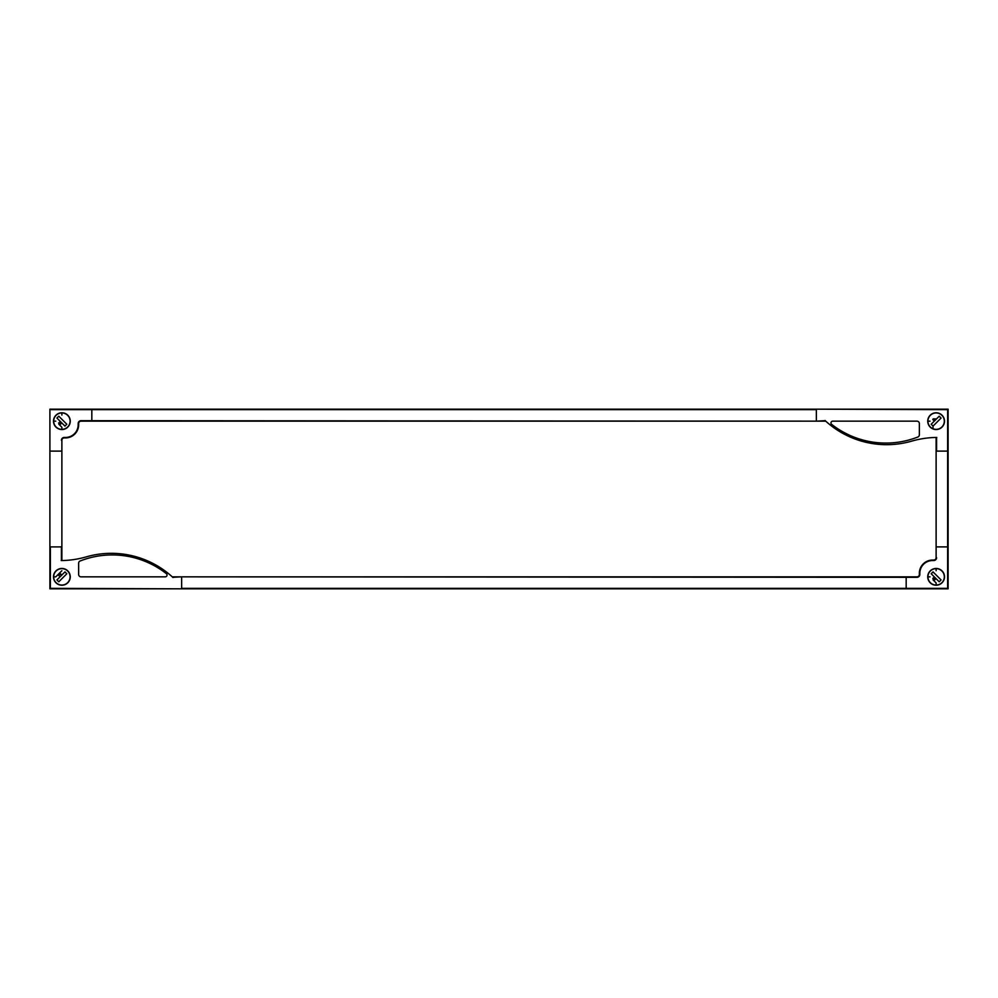 <?xml version="1.0" encoding="UTF-8"?>
<svg xmlns="http://www.w3.org/2000/svg" width="998" height="998" viewBox="0 0 998 998"><rect width="100%" height="100%" fill="white"/><g stroke="black" fill="none" stroke-linecap="round" stroke-linejoin="round"><path stroke-width="1.5" d="M934.353 578.615L932.856 578.615M932.856 419.385L936.024 419.385M58.608 422.927L60.105 422.927M58.782 416.203L66.829 424.25L64.97 426.109L56.923 418.062L58.782 416.203L56.923 418.062L60.94 422.092L64.97 426.109L66.829 424.25L58.782 416.203M67.677 415.355A8.209 8.209 0 0 0 56.075 415.355A8.209 8.209 0 0 0 56.075 426.957A8.209 8.209 0 0 0 67.677 426.957A8.209 8.209 0 0 0 67.677 415.355M61.876 415.056L61.876 412.947M53.667 421.156L55.776 421.156M58.832 424.2L61.876 427.256L61.876 429.365M59.743 420.882A2.158 2.158 0 0 0 59.768 421.58M61.452 423.264L60.242 424.487M939.218 581.797L931.171 573.75L933.03 571.891L941.077 579.938L939.218 581.797L941.077 579.938L933.03 571.891L931.171 573.75L939.218 581.797M930.323 582.645A8.209 8.209 0 0 0 941.925 582.645A8.209 8.209 0 0 0 941.925 571.043A8.209 8.209 0 0 0 930.323 571.043A8.209 8.209 0 0 0 930.323 582.645M933.08 579.888L936.124 582.944L936.124 585.053M927.915 576.844L930.024 576.844M936.124 570.744L936.124 568.635M935.7 578.952L934.49 580.175M932.793 578.478L934.016 577.268M66.829 573.75L58.782 581.797L56.923 579.938L64.97 571.891L66.829 573.75L64.97 571.891L60.94 575.908L56.923 579.938L58.782 581.797L66.829 573.75M67.677 582.645A8.209 8.209 0 0 0 67.677 571.043A8.209 8.209 0 0 0 56.075 571.043A8.209 8.209 0 0 0 56.075 582.645A8.209 8.209 0 0 0 67.677 582.645M61.876 570.744L55.776 576.844L53.667 576.844M60.242 573.513L61.452 574.736A2.158 2.158 0 0 1 62.15 574.711M59.768 576.42L58.545 575.21M931.171 424.25L939.218 416.203L941.077 418.062L933.03 426.109L931.171 424.25L933.03 426.109L941.077 418.062L939.218 416.203L931.171 424.25M930.323 415.355A8.209 8.209 0 0 0 930.323 426.957A8.209 8.209 0 0 0 941.925 426.957A8.209 8.209 0 0 0 941.925 415.355A8.209 8.209 0 0 0 930.323 415.355A8.209 8.209 0 0 1 936.124 412.947M933.03 426.109L933.03 428.753A8.209 8.209 0 0 1 928.527 424.25M930.024 421.156L927.915 421.156M934.016 420.732L932.793 419.522M61.876 560.539L61.876 451.108L49.9 451.108L61.876 451.096L61.876 440.318A2.395 2.395 0 0 1 64.271 437.922L65.469 437.922L64.271 437.922A2.395 2.395 0 0 0 61.876 440.318L61.876 546.892L49.9 546.904L49.9 409.18L61.876 409.18L49.9 409.18L49.9 588.82L906.172 588.82L906.172 576.844L906.184 588.82L948.1 588.82L948.1 409.18L91.828 409.18L91.828 421.156L91.816 409.18L61.876 409.18M936.124 437.461L936.124 546.892L947.626 546.892L936.124 546.904L936.124 557.682A2.395 2.395 0 0 1 933.729 560.078L932.531 560.078L933.729 560.078A2.395 2.395 0 0 0 936.124 557.682L936.124 451.108L947.626 451.108L947.626 588.346L948.1 546.904M172.255 576.856L172.978 577.518L172.255 576.856L181.636 576.844L172.779 577.318A90.569 90.569 0 0 0 85.953 556.959A93.238 93.238 0 0 1 61.402 560.552L61.402 546.904L50.374 546.904L50.374 588.346L181.648 588.82L181.636 577.318L181.648 588.346L947.626 588.346M181.648 576.844L916.962 576.844A2.395 2.395 0 0 0 919.358 574.449L919.358 573.251A13.174 13.174 0 0 1 932.531 560.078L932.531 560.552A12.7 12.7 0 0 0 919.832 573.251L919.832 574.449A2.869 2.869 0 0 1 916.962 577.318L181.636 576.844M825.745 421.144L825.022 420.482L825.745 421.144L816.364 421.156L825.221 420.682A90.569 90.569 0 0 0 912.047 441.041A93.238 93.238 0 0 1 936.598 437.448L936.598 451.096L947.626 451.096L947.626 409.654L816.352 409.18L816.364 420.682L816.352 409.654L50.374 409.654M816.352 421.156L81.038 421.156A2.395 2.395 0 0 0 78.642 423.551L78.642 424.749A13.174 13.174 0 0 1 65.469 437.922L65.469 437.448A12.7 12.7 0 0 0 78.168 424.749L78.168 423.551A2.869 2.869 0 0 1 81.038 420.682L816.364 421.156M61.876 429.539A8.383 8.383 0 0 1 53.493 421.156A8.383 8.383 0 0 1 61.876 412.773A8.383 8.383 0 0 1 70.259 421.156A8.383 8.383 0 0 1 61.876 429.539M78.168 423.551L78.168 424.749M78.642 423.551A2.395 2.395 0 0 1 81.038 421.156L81.038 420.682M936.124 568.461A8.383 8.383 0 0 1 944.507 576.844A8.383 8.383 0 0 1 936.124 585.227A8.383 8.383 0 0 1 927.741 576.844A8.383 8.383 0 0 1 936.124 568.461M919.832 574.449L919.358 574.449A2.395 2.395 0 0 1 916.962 576.844L916.962 577.318M936.124 588.82L948.1 588.82M70.259 576.844A8.383 8.383 0 0 1 61.876 585.227A8.383 8.383 0 0 1 53.493 576.844A8.383 8.383 0 0 1 61.876 568.461A8.383 8.383 0 0 1 70.259 576.844M165.244 576.844L81.038 576.844A2.395 2.395 0 0 1 78.642 574.449L78.642 563.209A2.395 2.395 0 0 1 80.164 560.976A87.787 87.787 0 0 1 80.489 560.851L82.734 560.015A87.787 87.787 0 0 1 87.275 558.543L89.595 557.882A87.787 87.787 0 0 1 94.236 556.784L96.606 556.323A87.787 87.787 0 0 1 101.322 555.599L103.717 555.337A87.787 87.787 0 0 1 108.483 555L110.89 554.938A87.787 87.787 0 0 1 115.668 555L118.076 555.125A87.787 87.787 0 0 1 122.829 555.574L125.224 555.898A87.787 87.787 0 0 1 129.915 556.734L132.272 557.258A87.787 87.787 0 0 1 136.888 558.481L139.196 559.179A87.787 87.787 0 0 1 143.687 560.776L145.933 561.674A87.787 87.787 0 0 1 150.286 563.633L152.445 564.706A87.787 87.787 0 0 1 166.354 573.638A1.796 1.796 0 0 1 165.244 576.844M49.9 560.552L50.374 588.346M61.215 560.552L61.839 560.539M927.741 421.156A8.383 8.383 0 0 1 936.124 412.773A8.383 8.383 0 0 1 944.507 421.156A8.383 8.383 0 0 1 936.124 429.539A8.383 8.383 0 0 1 927.741 421.156M832.756 421.156L916.962 421.156A2.395 2.395 0 0 1 919.358 423.551L919.358 434.791A2.395 2.395 0 0 1 917.836 437.024A87.787 87.787 0 0 1 917.511 437.149L915.266 437.985A87.787 87.787 0 0 1 910.725 439.457L908.405 440.118A87.787 87.787 0 0 1 903.764 441.216L901.394 441.677A87.787 87.787 0 0 1 896.678 442.401L894.283 442.663A87.787 87.787 0 0 1 889.517 443L887.11 443.062A87.787 87.787 0 0 1 882.332 443L879.924 442.875A87.787 87.787 0 0 1 875.171 442.426L872.776 442.102A87.787 87.787 0 0 1 868.085 441.266L865.728 440.742A87.787 87.787 0 0 1 861.112 439.519L858.804 438.821A87.787 87.787 0 0 1 854.313 437.224L852.067 436.326A87.787 87.787 0 0 1 847.714 434.367L845.555 433.294A87.787 87.787 0 0 1 831.646 424.362A1.796 1.796 0 0 1 832.756 421.156M936.785 437.448L936.161 437.461M935.525 579.139L933.829 579.139M933.205 418.861L935.525 418.861M61.277 574.549L59.581 574.549M58.957 423.451L61.277 423.451M61.402 440.318A2.869 2.869 0 0 1 64.271 437.448L65.469 437.448M936.598 557.682A2.869 2.869 0 0 1 933.729 560.552L932.531 560.552"/></g></svg>
